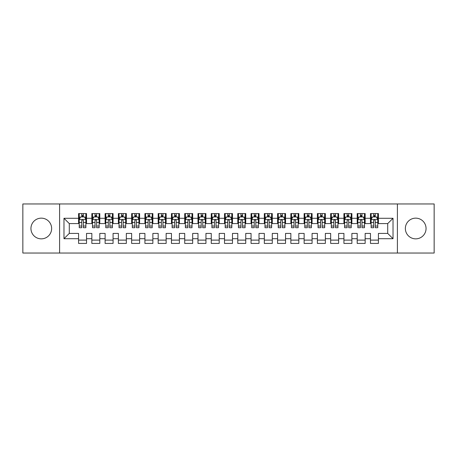 <?xml version="1.0" encoding="UTF-8"?>
<svg xmlns="http://www.w3.org/2000/svg" width="457" height="457" viewBox="0 0 457 457"><rect width="100%" height="100%" fill="white"/><g stroke="black" fill="none" stroke-linecap="round" stroke-linejoin="round"><path stroke-width="0.69" d="M415.71 218.149A10.351 10.351 0 0 0 405.359 228.5A10.351 10.351 0 0 0 415.71 238.851A10.351 10.351 0 0 0 426.055 228.5A10.351 10.351 0 0 0 415.71 218.149M41.29 218.149A10.351 10.351 0 0 0 30.945 228.5A10.351 10.351 0 0 0 41.29 238.851A10.351 10.351 0 0 0 51.641 228.5A10.351 10.351 0 0 0 41.29 218.149M397.396 253.047L434.15 253.047L434.15 203.953L397.396 203.953L397.396 253.047L59.604 253.047L59.604 203.953L22.85 203.953L22.85 253.047L59.604 253.047M397.396 203.953L59.604 203.953M63.98 238.714L63.98 218.286L78.575 218.286L78.575 223.593L69.287 223.593L69.287 233.407L63.98 238.714L78.575 238.714L78.575 243.427L86.533 243.427L86.533 238.714L91.84 238.714L91.84 243.427L99.803 243.427L99.803 238.714L105.11 238.714L105.11 243.427L113.073 243.427L113.073 238.714L118.38 238.714L118.38 243.427L126.338 243.427L126.338 238.714L131.645 238.714L131.645 243.427L139.608 243.427L139.608 238.714L144.915 238.714L144.915 243.427L152.872 243.427L152.872 238.714L158.179 238.714L158.179 243.427L166.142 243.427L166.142 238.714L171.449 238.714L171.449 243.427L179.407 243.427L179.407 238.714L184.714 238.714L184.714 243.427L192.677 243.427L192.677 238.714L197.984 238.714L197.984 243.427L205.947 243.427L205.947 238.714L211.254 238.714L211.254 243.427L219.211 243.427L219.211 238.714L224.518 238.714L224.518 243.427L232.482 243.427L232.482 238.714L237.789 238.714L237.789 243.427L245.746 243.427L245.746 238.714L251.053 238.714L251.053 243.427L259.016 243.427L259.016 238.714L264.323 238.714L264.323 243.427L272.286 243.427L272.286 238.714L277.593 238.714L277.593 243.427L285.551 243.427L285.551 238.714L290.858 238.714L290.858 243.427L298.821 243.427L298.821 238.714L304.128 238.714L304.128 243.427L312.085 243.427L312.085 238.714L317.392 238.714L317.392 243.427L325.355 243.427L325.355 238.714L330.662 238.714L330.662 243.427L338.62 243.427L338.62 238.714L343.927 238.714L343.927 243.427L351.89 243.427L351.89 238.714L357.197 238.714L357.197 243.427L365.16 243.427L365.16 238.714L370.467 238.714L370.467 243.427L378.425 243.427L378.425 233.407L387.713 233.407L387.713 223.593L378.425 223.593L378.425 218.286L393.02 218.286L393.02 238.714L378.425 238.714M378.425 218.286L378.425 213.573L370.467 213.573L370.467 218.286L365.16 218.286L365.16 213.573L357.197 213.573L357.197 218.286L351.89 218.286L351.89 213.573L343.927 213.573L343.927 218.286L338.62 218.286L338.62 213.573L330.662 213.573L330.662 218.286L325.355 218.286L325.355 213.573L317.392 213.573L317.392 218.286L312.085 218.286L312.085 213.573L304.128 213.573L304.128 218.286L298.821 218.286L298.821 213.573L290.858 213.573L290.858 218.286L285.551 218.286L285.551 213.573L277.593 213.573L277.593 218.286L272.286 218.286L272.286 213.573L264.323 213.573L264.323 218.286L259.016 218.286L259.016 213.573L251.053 213.573L251.053 218.286L245.746 218.286L245.746 213.573L237.789 213.573L237.789 218.286L232.482 218.286L232.482 213.573L224.518 213.573L224.518 218.286L219.211 218.286L219.211 213.573L211.254 213.573L211.254 218.286L205.947 218.286L205.947 213.573L197.984 213.573L197.984 218.286L192.677 218.286L192.677 213.573L184.714 213.573L184.714 218.286L179.407 218.286L179.407 213.573L171.449 213.573L171.449 218.286L166.142 218.286L166.142 213.573L158.179 213.573L158.179 218.286L152.872 218.286L152.872 213.573L144.915 213.573L144.915 218.286L139.608 218.286L139.608 213.573L131.645 213.573L131.645 218.286L126.338 218.286L126.338 213.573L118.38 213.573L118.38 218.286L113.073 218.286L113.073 213.573L105.11 213.573L105.11 218.286L99.803 218.286L99.803 213.573L91.84 213.573L91.84 218.286L86.533 218.286L86.533 213.573L78.575 213.573L78.575 218.286M365.16 238.714L365.16 233.407L370.467 233.407L370.467 238.714M393.02 218.286L387.713 223.593M351.89 238.714L351.89 233.407L357.197 233.407L357.197 238.714M370.467 218.286L370.467 223.593L365.16 223.593L365.16 218.286M338.62 238.714L338.62 233.407L343.927 233.407L343.927 238.714M357.197 218.286L357.197 223.593L351.89 223.593L351.89 218.286M325.355 238.714L325.355 233.407L330.662 233.407L330.662 238.714M343.927 218.286L343.927 223.593L338.62 223.593L338.62 218.286M312.085 238.714L312.085 233.407L317.392 233.407L317.392 238.714M330.662 218.286L330.662 223.593L325.355 223.593L325.355 218.286M298.821 238.714L298.821 233.407L304.128 233.407L304.128 238.714M317.392 218.286L317.392 223.593L312.085 223.593L312.085 218.286M285.551 238.714L285.551 233.407L290.858 233.407L290.858 238.714M304.128 218.286L304.128 223.593L298.821 223.593L298.821 218.286M272.286 238.714L272.286 233.407L277.593 233.407L277.593 238.714M290.858 218.286L290.858 223.593L285.551 223.593L285.551 218.286M259.016 238.714L259.016 233.407L264.323 233.407L264.323 238.714M277.593 218.286L277.593 223.593L272.286 223.593L272.286 218.286M245.746 238.714L245.746 233.407L251.053 233.407L251.053 238.714M264.323 218.286L264.323 223.593L259.016 223.593L259.016 218.286M232.482 238.714L232.482 233.407L237.789 233.407L237.789 238.714M251.053 218.286L251.053 223.593L245.746 223.593L245.746 218.286M219.211 238.714L219.211 233.407L224.518 233.407L224.518 238.714M237.789 218.286L237.789 223.593L232.482 223.593L232.482 218.286M205.947 238.714L205.947 233.407L211.254 233.407L211.254 238.714M224.518 218.286L224.518 223.593L219.211 223.593L219.211 218.286M192.677 238.714L192.677 233.407L197.984 233.407L197.984 238.714M211.254 218.286L211.254 223.593L205.947 223.593L205.947 218.286M179.407 238.714L179.407 233.407L184.714 233.407L184.714 238.714M197.984 218.286L197.984 223.593L192.677 223.593L192.677 218.286M166.142 238.714L166.142 233.407L171.449 233.407L171.449 238.714M184.714 218.286L184.714 223.593L179.407 223.593L179.407 218.286M152.872 238.714L152.872 233.407L158.179 233.407L158.179 238.714M171.449 218.286L171.449 223.593L166.142 223.593L166.142 218.286M139.608 238.714L139.608 233.407L144.915 233.407L144.915 238.714M158.179 218.286L158.179 223.593L152.872 223.593L152.872 218.286M126.338 238.714L126.338 233.407L131.645 233.407L131.645 238.714M144.915 218.286L144.915 223.593L139.608 223.593L139.608 218.286M113.073 238.714L113.073 233.407L118.38 233.407L118.38 238.714M131.645 218.286L131.645 223.593L126.338 223.593L126.338 218.286M99.803 238.714L99.803 233.407L105.11 233.407L105.11 238.714M118.38 218.286L118.38 223.593L113.073 223.593L113.073 218.286M86.533 238.714L86.533 233.407L91.84 233.407L91.84 238.714M105.11 218.286L105.11 223.593L99.803 223.593L99.803 218.286M69.287 233.407L78.575 233.407L78.575 238.714M91.84 218.286L91.84 223.593L86.533 223.593L86.533 218.286M370.467 216.892L371.13 216.892M377.762 216.892L378.425 216.892M357.197 216.892L357.86 216.892M364.492 216.892L365.16 216.892M343.927 216.892L344.595 216.892M351.227 216.892L351.89 216.892M330.662 216.892L331.325 216.892M337.957 216.892L338.62 216.892M317.392 216.892L318.055 216.892M324.693 216.892L325.355 216.892M304.128 216.892L304.79 216.892M311.423 216.892L312.085 216.892M290.858 216.892L291.52 216.892M298.158 216.892L298.821 216.892M277.593 216.892L278.256 216.892M284.888 216.892L285.551 216.892M264.323 216.892L264.986 216.892M271.618 216.892L272.286 216.892M251.053 216.892L251.721 216.892M258.354 216.892L259.016 216.892M237.789 216.892L238.451 216.892M245.083 216.892L245.746 216.892M224.518 216.892L225.181 216.892M231.819 216.892L232.482 216.892M211.254 216.892L211.917 216.892M218.549 216.892L219.211 216.892M197.984 216.892L198.646 216.892M205.279 216.892L205.947 216.892M184.714 216.892L185.382 216.892M192.014 216.892L192.677 216.892M171.449 216.892L172.112 216.892M178.744 216.892L179.407 216.892M158.179 216.892L158.842 216.892M165.48 216.892L166.142 216.892M144.915 216.892L145.577 216.892M152.21 216.892L152.872 216.892M131.645 216.892L132.307 216.892M138.945 216.892L139.608 216.892M118.38 216.892L119.043 216.892M125.675 216.892L126.338 216.892M105.11 216.892L105.773 216.892M112.405 216.892L113.073 216.892M91.84 216.892L92.508 216.892M99.14 216.892L99.803 216.892M78.575 216.892L79.238 216.892M85.87 216.892L86.533 216.892M78.575 240.108L86.533 240.108M91.84 240.108L99.803 240.108M105.11 240.108L113.073 240.108M118.38 240.108L126.338 240.108M131.645 240.108L139.608 240.108M144.915 240.108L152.872 240.108M158.179 240.108L166.142 240.108M171.449 240.108L179.407 240.108M184.714 240.108L192.677 240.108M197.984 240.108L205.947 240.108M211.254 240.108L219.211 240.108M224.518 240.108L232.482 240.108M237.789 240.108L245.746 240.108M251.053 240.108L259.016 240.108M264.323 240.108L272.286 240.108M277.593 240.108L285.551 240.108M290.858 240.108L298.821 240.108M304.128 240.108L312.085 240.108M317.392 240.108L325.355 240.108M330.662 240.108L338.62 240.108M343.927 240.108L351.89 240.108M357.197 240.108L365.16 240.108M370.467 240.108L378.425 240.108M63.98 218.286L69.287 223.593M387.713 233.407L393.02 238.714M83.351 215.298L81.757 215.298M85.87 226.038L83.351 226.038L83.351 227.706L85.87 227.706L85.87 219.611L84.545 216.955L80.563 216.955L79.238 219.611L79.238 227.706L81.757 227.706L81.757 226.038L79.238 226.038M79.238 219.611L79.238 213.573M85.87 219.611L85.87 213.573M81.757 216.955L81.757 213.573M83.351 213.573L83.351 216.955M83.351 226.038L83.351 220.605C82.82 219.583 82.289 219.583 81.757 220.605L81.757 226.038M83.351 216.892L81.757 216.892M96.621 215.298L95.027 215.298M99.14 226.038L96.621 226.038L96.621 227.706L99.14 227.706L99.14 219.611L97.815 216.955L93.834 216.955L92.508 219.611L92.508 227.706L95.027 227.706L95.027 226.038L92.508 226.038M92.508 219.611L92.508 213.573M99.14 219.611L99.14 213.573M95.027 216.955L95.027 213.573M96.621 213.573L96.621 216.955M96.621 226.038L96.621 220.605C96.09 219.583 95.559 219.583 95.027 220.605L95.027 226.038M96.621 216.892L95.027 216.892M109.886 215.298L108.292 215.298M112.405 226.038L109.886 226.038L109.886 227.706L112.405 227.706L112.405 219.611L111.08 216.955L107.098 216.955L105.773 219.611L105.773 227.706L108.292 227.706L108.292 226.038L105.773 226.038M105.773 219.611L105.773 213.573M112.405 219.611L112.405 213.573M108.292 216.955L108.292 213.573M109.886 213.573L109.886 216.955M109.886 226.038L109.886 220.605C109.354 219.583 108.823 219.583 108.292 220.605L108.292 226.038M109.886 216.892L108.292 216.892M123.156 215.298L121.562 215.298M125.675 226.038L123.156 226.038L123.156 227.706L125.675 227.706L125.675 219.611L124.35 216.955L120.368 216.955L119.043 219.611L119.043 227.706L121.562 227.706L121.562 226.038L119.043 226.038M119.043 219.611L119.043 213.573M125.675 219.611L125.675 213.573M121.562 216.955L121.562 213.573M123.156 213.573L123.156 216.955M123.156 226.038L123.156 220.605C122.625 219.583 122.093 219.583 121.562 220.605L121.562 226.038M123.156 216.892L121.562 216.892M136.42 215.298L134.832 215.298M138.945 226.038L136.42 226.038L136.42 227.706L138.945 227.706L138.945 219.611L137.614 216.955L133.638 216.955L132.307 219.611L132.307 227.706L134.832 227.706L134.832 226.038L132.307 226.038M132.307 219.611L132.307 213.573M138.945 219.611L138.945 213.573M134.832 216.955L134.832 213.573M136.42 213.573L136.42 216.955M136.42 226.038L136.42 220.605C135.895 219.583 135.363 219.583 134.832 220.605L134.832 226.038M136.42 216.892L134.832 216.892M149.69 215.298L148.097 215.298M152.21 226.038L149.69 226.038L149.69 227.706L152.21 227.706L152.21 219.611L150.884 216.955L146.903 216.955L145.577 219.611L145.577 227.706L148.097 227.706L148.097 226.038L145.577 226.038M145.577 219.611L145.577 213.573M152.21 219.611L152.21 213.573M148.097 216.955L148.097 213.573M149.69 213.573L149.69 216.955M149.69 226.038L149.69 220.605C149.159 219.583 148.628 219.583 148.097 220.605L148.097 226.038M149.69 216.892L148.097 216.892M162.955 215.298L161.367 215.298M165.48 226.038L162.955 226.038L162.955 227.706L165.48 227.706L165.48 219.611L164.149 216.955L160.173 216.955L158.842 219.611L158.842 227.706L161.367 227.706L161.367 226.038L158.842 226.038M158.842 219.611L158.842 213.573M165.48 219.611L165.48 213.573M161.367 216.955L161.367 213.573M162.955 213.573L162.955 216.955M162.955 226.038L162.955 220.605C162.429 219.583 161.898 219.583 161.367 220.605L161.367 226.038M162.955 216.892L161.367 216.892M176.225 215.298L174.631 215.298M178.744 226.038L176.225 226.038L176.225 227.706L178.744 227.706L178.744 219.611L177.419 216.955L173.437 216.955L172.112 219.611L172.112 227.706L174.631 227.706L174.631 226.038L172.112 226.038M172.112 219.611L172.112 213.573M178.744 219.611L178.744 213.573M174.631 216.955L174.631 213.573M176.225 213.573L176.225 216.955M176.225 226.038L176.225 220.605C175.694 219.583 175.162 219.583 174.631 220.605L174.631 226.038M176.225 216.892L174.631 216.892M189.495 215.298L187.901 215.298M192.014 226.038L189.495 226.038L189.495 227.706L192.014 227.706L192.014 219.611L190.689 216.955L186.707 216.955L185.382 219.611L185.382 227.706L187.901 227.706L187.901 226.038L185.382 226.038M185.382 219.611L185.382 213.573M192.014 219.611L192.014 213.573M187.901 216.955L187.901 213.573M189.495 213.573L189.495 216.955M189.495 226.038L189.495 220.605C188.964 219.583 188.433 219.583 187.901 220.605L187.901 226.038M189.495 216.892L187.901 216.892M202.759 215.298L201.166 215.298M205.279 226.038L202.759 226.038L202.759 227.706L205.279 227.706L205.279 219.611L203.953 216.955L199.972 216.955L198.646 219.611L198.646 227.706L201.166 227.706L201.166 226.038L198.646 226.038M198.646 219.611L198.646 213.573M205.279 219.611L205.279 213.573M201.166 216.955L201.166 213.573M202.759 213.573L202.759 216.955M202.759 226.038L202.759 220.605C202.228 219.583 201.703 219.583 201.166 220.605L201.166 226.038M202.759 216.892L201.166 216.892M216.03 215.298L214.436 215.298M218.549 226.038L216.03 226.038L216.03 227.706L218.549 227.706L218.549 219.611L217.224 216.955L213.242 216.955L211.917 219.611L211.917 227.706L214.436 227.706L214.436 226.038L211.917 226.038M211.917 219.611L211.917 213.573M218.549 219.611L218.549 213.573M214.436 216.955L214.436 213.573M216.03 213.573L216.03 216.955M216.03 226.038L216.03 220.605C215.498 219.583 214.967 219.583 214.436 220.605L214.436 226.038M216.03 216.892L214.436 216.892M229.294 215.298L227.706 215.298M231.819 226.038L229.294 226.038L229.294 227.706L231.819 227.706L231.819 219.611L230.488 216.955L226.512 216.955L225.181 219.611L225.181 227.706L227.706 227.706L227.706 226.038L225.181 226.038M225.181 219.611L225.181 213.573M231.819 219.611L231.819 213.573M227.706 216.955L227.706 213.573M229.294 213.573L229.294 216.955M229.294 226.038L229.294 220.605C228.768 219.583 228.237 219.583 227.706 220.605L227.706 226.038M229.294 216.892L227.706 216.892M242.564 215.298L240.97 215.298M245.083 226.038L242.564 226.038L242.564 227.706L245.083 227.706L245.083 219.611L243.758 216.955L239.776 216.955L238.451 219.611L238.451 227.706L240.97 227.706L240.97 226.038L238.451 226.038M238.451 219.611L238.451 213.573M245.083 219.611L245.083 213.573M240.97 216.955L240.97 213.573M242.564 213.573L242.564 216.955M242.564 226.038L242.564 220.605C242.033 219.583 241.502 219.583 240.97 220.605L240.97 226.038M242.564 216.892L240.97 216.892M255.834 215.298L254.241 215.298M258.354 226.038L255.834 226.038L255.834 227.706L258.354 227.706L258.354 219.611L257.028 216.955L253.047 216.955L251.721 219.611L251.721 227.706L254.241 227.706L254.241 226.038L251.721 226.038M251.721 219.611L251.721 213.573M258.354 219.611L258.354 213.573M254.241 216.955L254.241 213.573M255.834 213.573L255.834 216.955M255.834 226.038L255.834 220.605C255.303 219.583 254.772 219.583 254.241 220.605L254.241 226.038M255.834 216.892L254.241 216.892M269.099 215.298L267.505 215.298M271.618 226.038L269.099 226.038L269.099 227.706L271.618 227.706L271.618 219.611L270.293 216.955L266.311 216.955L264.986 219.611L264.986 227.706L267.505 227.706L267.505 226.038L264.986 226.038M264.986 219.611L264.986 213.573M271.618 219.611L271.618 213.573M267.505 216.955L267.505 213.573M269.099 213.573L269.099 216.955M269.099 226.038L269.099 220.605C268.567 219.583 268.036 219.583 267.505 220.605L267.505 226.038M269.099 216.892L267.505 216.892M282.369 215.298L280.775 215.298M284.888 226.038L282.369 226.038L282.369 227.706L284.888 227.706L284.888 219.611L283.563 216.955L279.581 216.955L278.256 219.611L278.256 227.706L280.775 227.706L280.775 226.038L278.256 226.038M278.256 219.611L278.256 213.573M284.888 219.611L284.888 213.573M280.775 216.955L280.775 213.573M282.369 213.573L282.369 216.955M282.369 226.038L282.369 220.605C281.838 219.583 281.306 219.583 280.775 220.605L280.775 226.038M282.369 216.892L280.775 216.892M295.633 215.298L294.045 215.298M298.158 226.038L295.633 226.038L295.633 227.706L298.158 227.706L298.158 219.611L296.827 216.955L292.851 216.955L291.52 219.611L291.52 227.706L294.045 227.706L294.045 226.038L291.52 226.038M291.52 219.611L291.52 213.573M298.158 219.611L298.158 213.573M294.045 216.955L294.045 213.573M295.633 213.573L295.633 216.955M295.633 226.038L295.633 220.605C295.102 219.583 294.576 219.583 294.045 220.605L294.045 226.038M295.633 216.892L294.045 216.892M308.903 215.298L307.31 215.298M311.423 226.038L308.903 226.038L308.903 227.706L311.423 227.706L311.423 219.611L310.097 216.955L306.116 216.955L304.79 219.611L304.79 227.706L307.31 227.706L307.31 226.038L304.79 226.038M304.79 219.611L304.79 213.573M311.423 219.611L311.423 213.573M307.31 216.955L307.31 213.573M308.903 213.573L308.903 216.955M308.903 226.038L308.903 220.605C308.372 219.583 307.841 219.583 307.31 220.605L307.31 226.038M308.903 216.892L307.31 216.892M322.168 215.298L320.58 215.298M324.693 226.038L322.168 226.038L322.168 227.706L324.693 227.706L324.693 219.611L323.362 216.955L319.386 216.955L318.055 219.611L318.055 227.706L320.58 227.706L320.58 226.038L318.055 226.038M318.055 219.611L318.055 213.573M324.693 219.611L324.693 213.573M320.58 216.955L320.58 213.573M322.168 213.573L322.168 216.955M322.168 226.038L322.168 220.605C321.642 219.583 321.111 219.583 320.58 220.605L320.58 226.038M322.168 216.892L320.58 216.892M335.438 215.298L333.844 215.298M337.957 226.038L335.438 226.038L335.438 227.706L337.957 227.706L337.957 219.611L336.632 216.955L332.65 216.955L331.325 219.611L331.325 227.706L333.844 227.706L333.844 226.038L331.325 226.038M331.325 219.611L331.325 213.573M337.957 219.611L337.957 213.573M333.844 216.955L333.844 213.573M335.438 213.573L335.438 216.955M335.438 226.038L335.438 220.605C334.907 219.583 334.375 219.583 333.844 220.605L333.844 226.038M335.438 216.892L333.844 216.892M348.708 215.298L347.114 215.298M351.227 226.038L348.708 226.038L348.708 227.706L351.227 227.706L351.227 219.611L349.902 216.955L345.92 216.955L344.595 219.611L344.595 227.706L347.114 227.706L347.114 226.038L344.595 226.038M344.595 219.611L344.595 213.573M351.227 219.611L351.227 213.573M347.114 216.955L347.114 213.573M348.708 213.573L348.708 216.955M348.708 226.038L348.708 220.605C348.177 219.583 347.646 219.583 347.114 220.605L347.114 226.038M348.708 216.892L347.114 216.892M361.973 215.298L360.379 215.298M364.492 226.038L361.973 226.038L361.973 227.706L364.492 227.706L364.492 219.611L363.166 216.955L359.185 216.955L357.86 219.611L357.86 227.706L360.379 227.706L360.379 226.038L357.86 226.038M357.86 219.611L357.86 213.573M364.492 219.611L364.492 213.573M360.379 216.955L360.379 213.573M361.973 213.573L361.973 216.955M361.973 226.038L361.973 220.605C361.441 219.583 360.91 219.583 360.379 220.605L360.379 226.038M361.973 216.892L360.379 216.892M375.243 215.298L373.649 215.298M377.762 226.038L375.243 226.038L375.243 227.706L377.762 227.706L377.762 219.611L376.437 216.955L372.455 216.955L371.13 219.611L371.13 227.706L373.649 227.706L373.649 226.038L371.13 226.038M371.13 219.611L371.13 213.573M377.762 219.611L377.762 213.573M373.649 216.955L373.649 213.573M375.243 213.573L375.243 216.955M375.243 226.038L375.243 220.605C374.711 219.583 374.18 219.583 373.649 220.605L373.649 226.038M375.243 216.892L373.649 216.892M85.836 219.543L79.272 219.543M79.238 217.115L80.483 217.115M84.625 217.115L85.87 217.115M81.757 222.485L79.238 222.485M85.87 222.485L83.351 222.485M83.351 216.144L81.757 216.144M99.106 219.543L92.537 219.543M92.508 217.115L93.754 217.115M97.895 217.115L99.14 217.115M95.027 222.485L92.508 222.485M99.14 222.485L96.621 222.485M96.621 216.144L95.027 216.144M112.376 219.543L105.807 219.543M105.773 217.115L107.018 217.115M111.16 217.115L112.405 217.115M108.292 222.485L105.773 222.485M112.405 222.485L109.886 222.485M109.886 216.144L108.292 216.144M125.641 219.543L119.077 219.543M119.043 217.115L120.288 217.115M124.43 217.115L125.675 217.115M121.562 222.485L119.043 222.485M125.675 222.485L123.156 222.485M123.156 216.144L121.562 216.144M138.911 219.543L132.341 219.543M132.307 217.115L133.558 217.115M137.694 217.115L138.945 217.115M134.832 222.485L132.307 222.485M138.945 222.485L136.42 222.485M136.42 216.144L134.832 216.144M152.175 219.543L145.612 219.543M145.577 217.115L146.823 217.115M150.964 217.115L152.21 217.115M148.097 222.485L145.577 222.485M152.21 222.485L149.69 222.485M149.69 216.144L148.097 216.144M165.445 219.543L158.876 219.543M158.842 217.115L160.093 217.115M164.229 217.115L165.48 217.115M161.367 222.485L158.842 222.485M165.48 222.485L162.955 222.485M162.955 216.144L161.367 216.144M178.716 219.543L172.146 219.543M172.112 217.115L173.357 217.115M177.499 217.115L178.744 217.115M174.631 222.485L172.112 222.485M178.744 222.485L176.225 222.485M176.225 216.144L174.631 216.144M191.98 219.543L185.411 219.543M185.382 217.115L186.627 217.115M190.769 217.115L192.014 217.115M187.901 222.485L185.382 222.485M192.014 222.485L189.495 222.485M189.495 216.144L187.901 216.144M205.25 219.543L198.681 219.543M198.646 217.115L199.898 217.115M204.033 217.115L205.279 217.115M201.166 222.485L198.646 222.485M205.279 222.485L202.759 222.485M202.759 216.144L201.166 216.144M218.515 219.543L211.951 219.543M211.917 217.115L213.162 217.115M217.304 217.115L218.549 217.115M214.436 222.485L211.917 222.485M218.549 222.485L216.03 222.485M216.03 216.144L214.436 216.144M231.785 219.543L225.215 219.543M225.181 217.115L226.432 217.115M230.568 217.115L231.819 217.115M227.706 222.485L225.181 222.485M231.819 222.485L229.294 222.485M229.294 216.144L227.706 216.144M245.049 219.543L238.485 219.543M238.451 217.115L239.697 217.115M243.838 217.115L245.083 217.115M240.97 222.485L238.451 222.485M245.083 222.485L242.564 222.485M242.564 216.144L240.97 216.144M258.319 219.543L251.75 219.543M251.721 217.115L252.967 217.115M257.102 217.115L258.354 217.115M254.241 222.485L251.721 222.485M258.354 222.485L255.834 222.485M255.834 216.144L254.241 216.144M271.589 219.543L265.02 219.543M264.986 217.115L266.231 217.115M270.373 217.115L271.618 217.115M267.505 222.485L264.986 222.485M271.618 222.485L269.099 222.485M269.099 216.144L267.505 216.144M284.854 219.543L278.284 219.543M278.256 217.115L279.501 217.115M283.643 217.115L284.888 217.115M280.775 222.485L278.256 222.485M284.888 222.485L282.369 222.485M282.369 216.144L280.775 216.144M298.124 219.543L291.555 219.543M291.52 217.115L292.771 217.115M296.907 217.115L298.158 217.115M294.045 222.485L291.52 222.485M298.158 222.485L295.633 222.485M295.633 216.144L294.045 216.144M311.388 219.543L304.825 219.543M304.79 217.115L306.036 217.115M310.177 217.115L311.423 217.115M307.31 222.485L304.79 222.485M311.423 222.485L308.903 222.485M308.903 216.144L307.31 216.144M324.659 219.543L318.089 219.543M318.055 217.115L319.306 217.115M323.442 217.115L324.693 217.115M320.58 222.485L318.055 222.485M324.693 222.485L322.168 222.485M322.168 216.144L320.58 216.144M337.923 219.543L331.359 219.543M331.325 217.115L332.57 217.115M336.712 217.115L337.957 217.115M333.844 222.485L331.325 222.485M337.957 222.485L335.438 222.485M335.438 216.144L333.844 216.144M351.193 219.543L344.624 219.543M344.595 217.115L345.84 217.115M349.982 217.115L351.227 217.115M347.114 222.485L344.595 222.485M351.227 222.485L348.708 222.485M348.708 216.144L347.114 216.144M364.463 219.543L357.894 219.543M357.86 217.115L359.105 217.115M363.246 217.115L364.492 217.115M360.379 222.485L357.86 222.485M364.492 222.485L361.973 222.485M361.973 216.144L360.379 216.144M377.728 219.543L371.164 219.543M371.13 217.115L372.375 217.115M376.517 217.115L377.762 217.115M373.649 222.485L371.13 222.485M377.762 222.485L375.243 222.485M375.243 216.144L373.649 216.144"/></g></svg>
